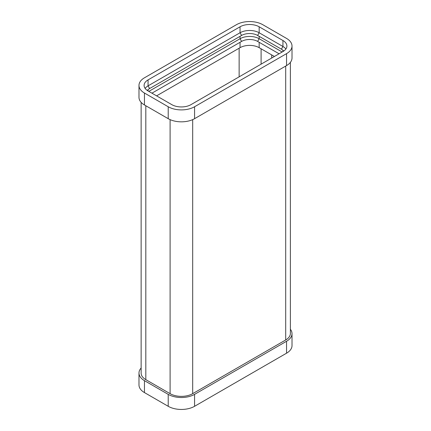 <?xml version="1.0" encoding="UTF-8"?>
<svg xmlns="http://www.w3.org/2000/svg" width="431" height="431" viewBox="0 0 431 431"><rect width="100%" height="100%" fill="white"/><g stroke="black" fill="none" stroke-linecap="round" stroke-linejoin="round"><path stroke-width="0.65" d="M141.136 102.368L141.136 373.122A15.969 9.218 0 0 0 145.813 379.641L170.1 393.665A15.969 9.218 0 0 0 192.684 393.665L285.705 339.962A15.969 9.218 0 0 0 290.381 333.443L290.381 62.371M290.381 329.246A18.635 10.759 180 0 1 292.013 333.648A18.635 10.759 180 0 1 286.556 341.255L194.57 394.365A18.635 10.759 180 0 1 168.214 394.365L144.444 380.638A18.635 10.759 180 0 1 138.987 373.03A18.635 10.759 180 0 1 141.136 368.015M292.013 333.648L292.013 345.587A18.635 10.759 180 0 1 286.556 353.194L194.57 406.298A18.635 10.759 180 0 1 168.214 406.298L144.444 392.576A18.635 10.759 180 0 1 138.987 384.964L138.987 373.03M262.786 24.702L286.556 38.424A18.635 10.759 180 0 1 292.013 46.036A18.635 10.759 180 0 1 286.556 53.643L194.57 106.748A18.635 10.759 180 0 1 168.214 106.748L144.444 93.026A18.635 10.759 180 0 1 138.987 85.413A18.635 10.759 180 0 1 144.444 77.806L236.43 24.702A18.635 10.759 180 0 1 262.786 24.702M292.013 46.036L292.013 57.969A18.635 10.759 180 0 1 286.556 65.577L194.57 118.681A18.635 10.759 180 0 1 168.214 118.681L144.444 104.959A18.635 10.759 180 0 1 138.987 97.352L138.987 85.413M145.128 88.398A13.523 7.806 180 0 1 148.059 85.866L240.045 32.756A13.523 7.806 180 0 1 259.166 32.756L282.941 46.483A13.523 7.806 180 0 1 285.872 49.015M148.059 79.897L240.045 26.792A13.523 7.806 180 0 1 259.166 26.792L282.941 40.514A13.523 7.806 180 0 1 286.901 46.036A13.523 7.806 180 0 1 282.941 51.553L190.955 104.658A13.523 7.806 180 0 1 171.834 104.658L148.059 90.936A13.523 7.806 180 0 1 144.099 85.413A13.523 7.806 180 0 1 148.059 79.897L148.059 85.866L149.611 88.549L241.597 35.444A11.33 6.54 180 0 1 257.614 35.444L281.389 49.166A11.33 6.54 180 0 1 283.69 51.084M148.835 91.383L240.045 38.725A13.523 7.806 180 0 1 259.166 38.725L282.165 52M151.938 93.171L241.597 41.408A11.33 6.54 180 0 1 257.614 41.408L279.062 53.789M156.588 95.86L240.045 47.674A13.523 7.806 180 0 1 259.166 47.674L274.412 56.477M147.31 90.467A11.33 6.54 180 0 1 149.611 88.549M168.214 406.298L168.214 394.365M194.57 406.298L194.57 394.365M144.444 392.576L144.444 380.638M286.556 353.194L286.556 341.255M285.705 66.067L285.705 339.962M194.57 106.748L194.57 118.681M168.214 106.748L168.214 118.681M144.444 93.026L144.444 104.959M148.059 90.936L148.059 89.664M286.556 53.643L286.556 65.577M281.389 49.166L282.941 46.483L282.941 40.514M282.941 51.553L282.941 50.282M257.614 35.444L259.166 32.756L259.166 26.792M257.614 41.408L259.166 38.725L259.166 36.339M259.166 47.674L259.166 42.303M241.597 35.444L240.045 32.756L240.045 26.792M241.597 41.408L240.045 38.725L240.045 36.339M240.045 47.674L240.045 42.303M192.684 119.635L192.684 393.665M170.1 119.635L170.1 393.665M145.813 105.751L145.813 379.641M271.708 54.915L271.708 58.034M261.1 48.789L261.1 64.16M239.14 48.197L239.14 76.837"/></g></svg>
